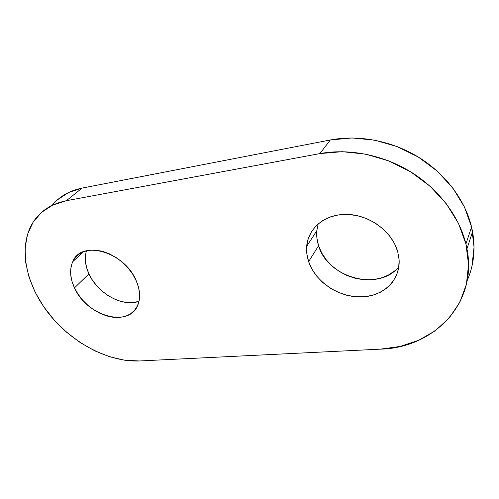 <?xml version="1.0" encoding="UTF-8"?>
<svg xmlns="http://www.w3.org/2000/svg" width="499" height="499" viewBox="0 0 499 499"><rect width="100%" height="100%" fill="white"/><g stroke="black" fill="none" stroke-linecap="round" stroke-linejoin="round"><path stroke-width="0.75" d="M138.653 301.408L133.002 302.587L126.865 302.537L120.471 301.284L114.04 298.87L107.803 295.402L101.977 291.004L96.769 285.821L92.365 280.045L88.922 273.87L74.476 287.892C69.985 278.118 69.411 269.366 72.773 261.644C81.187 239.358 124.862 251.839 136.314 280.949L138.628 287.723L139.589 294.31L139.177 300.442L137.443 305.887L134.468 310.447L130.395 313.965L125.392 316.322L119.66 317.458L113.416 317.339L106.892 315.998L100.324 313.491L93.943 309.91L87.967 305.394L82.609 300.092L78.056 294.185L74.476 287.892L72.006 281.424L70.746 275.011L70.764 268.892L72.074 263.297L74.657 258.457L78.43 254.559L83.271 251.789L89.003 250.267L95.409 250.074L102.226 251.24L109.187 253.735L115.999 257.459L122.361 262.262L128.025 267.944L132.734 274.263L136.314 280.949C139.863 289.345 140.537 296.911 138.342 303.648C130.981 328.623 86.876 316.796 74.476 287.892L88.922 273.87C97.536 293.474 122.829 307.496 139.003 301.284M394.746 270.832L388.191 275.192L380.681 278.18L372.522 279.721L364.002 279.783L355.444 278.38L347.136 275.585L339.37 271.506L332.409 266.291L326.496 260.11L321.83 253.186L318.587 245.745L308.625 261.601C306.922 256.486 306.274 251.384 306.685 246.294C308.076 227.943 325.573 213.516 347.734 214.408C369.859 215.131 392.251 231.779 397.697 251.602L399.119 259.917L398.67 268.019L396.406 275.573L392.451 282.297L386.999 287.935L380.288 292.314L372.591 295.283L364.214 296.768L355.475 296.743L346.68 295.227L338.135 292.295L330.138 288.06L322.959 282.671L316.846 276.321L312.012 269.217L308.625 261.601L306.835 253.742L306.717 245.907L308.313 238.385L311.594 231.455L316.478 225.405L322.803 220.483L330.35 216.903L338.852 214.844L347.965 214.414L357.328 215.668L366.534 218.562L375.204 223.003L382.958 228.798L389.463 235.696L394.441 243.412L397.697 251.602L399.088 259.411C400.647 280.644 382.421 297.086 360.141 296.942C337.867 297.011 315.225 281.411 308.625 261.601L318.587 245.745C327.475 277.637 378.691 292.102 398.869 266.759M467.207 280.469C473.819 265.524 475.609 249.263 472.572 231.698L471.58 227.014L465.923 243.942L466.958 248.745C477.992 304.178 433.013 348.009 380.431 349.15L400.161 346.449L418.68 340.299L435.271 330.75L449.212 317.982L459.797 302.332L466.403 284.305L468.549 264.564L465.923 243.942L458.462 223.371L446.387 203.854L430.2 186.37L410.658 171.818L388.746 160.903L365.561 154.116L342.245 151.69L319.89 153.598L66.392 200.704L52.763 205.045L41.529 212.381L33.059 222.298L27.551 234.293L25.093 247.835L25.649 262.368L29.085 277.363L35.186 292.302L43.687 306.71L54.266 320.152L66.573 332.222L80.214 342.564L94.785 350.859L109.836 356.829L124.906 360.259L139.508 360.964L380.431 349.15L139.508 360.964C108.807 362.318 72.729 343.337 49.563 314.613C26.453 285.921 17.989 248.752 32.011 224.026C39.178 211.707 50.636 203.935 66.392 200.704L82.104 188.086L68.65 192.471L57.504 199.781M471.898 266.497L474.05 247.155L471.58 227.014L464.438 206.985L452.818 188.029L437.211 171.107L418.343 157.066L397.154 146.594L374.699 140.15L352.076 137.955L330.338 139.976L82.104 188.086C69.411 190.699 59.418 196.456 52.127 205.351M318.169 223.851L316.803 230.75C316.366 235.746 316.965 240.743 318.587 245.745L316.896 238.054L316.84 230.37M86.483 250.748C84.35 257.852 85.161 265.555 88.922 273.87L86.577 267.508L85.416 261.195L85.51 255.164M66.392 200.704L82.104 188.086L330.338 139.976L319.89 153.598L66.392 200.704M319.89 153.598C348.689 148.272 382.621 154.684 410.658 171.818C438.621 189.052 459.13 216.173 465.923 243.942L471.58 227.014C465.105 199.937 445.358 173.658 418.343 157.066C391.253 140.575 358.376 134.568 330.338 139.976L319.89 153.598M466.958 248.745L472.572 231.698M316.803 230.75L306.685 246.294M83.626 251.646L72.773 261.644"/></g></svg>
